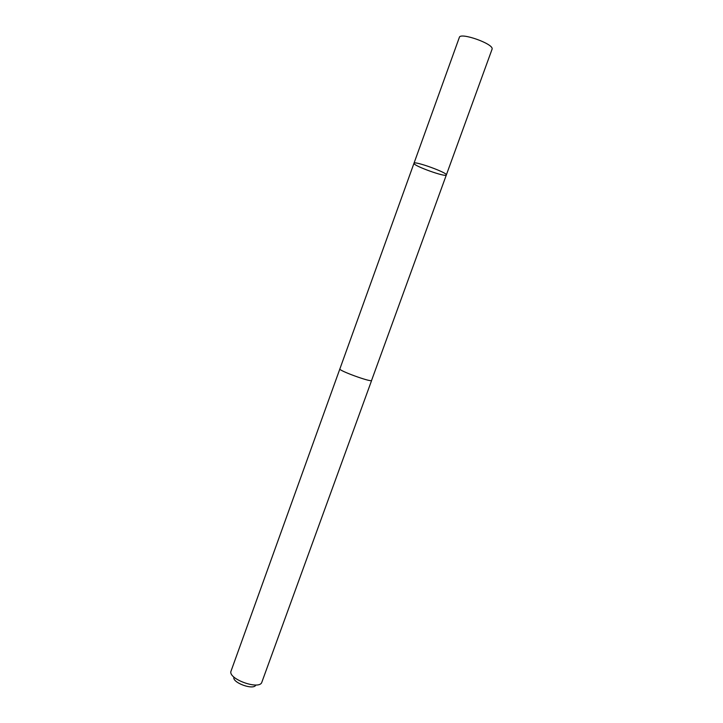 <?xml version="1.0" encoding="UTF-8"?>
<svg xmlns="http://www.w3.org/2000/svg" width="723" height="723" viewBox="0 0 723 723"><rect width="100%" height="100%" fill="white"/><g stroke="black" fill="none" stroke-linecap="round" stroke-linejoin="round"><path stroke-width="1.08" d="M414.008 163.506L413.99 163.271C413.963 160.524 448.115 172.887 446.335 174.975C446.199 177.533 414.604 166.317 414.008 163.506M492.065 49.218L492.128 48.893C493.321 43.705 460.19 32.074 459.358 37.37L413.99 163.271C413.963 160.524 448.115 172.887 446.335 174.975L492.065 49.218M371.64 380.406L371.541 380.533C370.266 382.16 338.283 370.447 339.873 368.938L339.882 368.911M446.335 174.975L371.541 380.533C370.275 382.16 338.283 370.447 339.864 368.938L413.99 163.271M371.631 380.443L261.663 682.711C258.373 689.841 228.829 679.141 230.872 671.559L339.864 368.938M255.707 685.241C253.285 690.311 232.435 682.765 233.827 677.315"/></g></svg>
